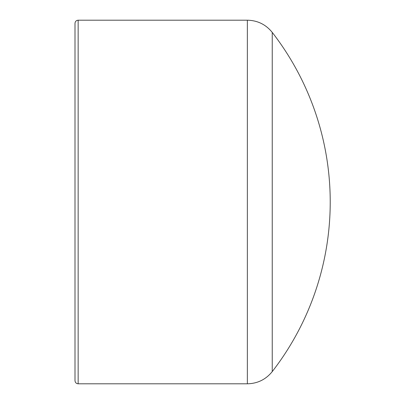 <?xml version="1.0" encoding="UTF-8"?>
<svg xmlns="http://www.w3.org/2000/svg" width="404" height="404" viewBox="0 0 404 404"><rect width="100%" height="100%" fill="white"/><g stroke="black" fill="none" stroke-linecap="round" stroke-linejoin="round"><path stroke-width="0.61" d="M78.149 20.2L78.149 383.8C76.24 383.613 75.189 382.563 75.003 380.654L75.003 23.346C75.189 21.437 76.24 20.387 78.149 20.2L247.359 20.2C257.535 20.427 265.827 24.498 272.24 32.401L272.24 371.599A277.023 277.023 0 0 0 272.24 32.401M75.003 362.474L75.003 41.526M247.359 20.2L247.359 383.8C257.535 383.573 265.827 379.502 272.24 371.599M78.149 383.8L247.359 383.8"/></g></svg>

